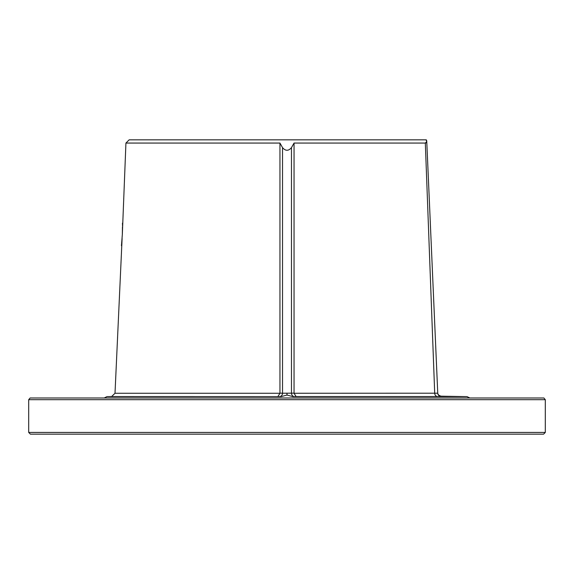 <?xml version="1.0" encoding="UTF-8"?>
<svg xmlns="http://www.w3.org/2000/svg" width="574" height="574" viewBox="0 0 574 574"><rect width="100%" height="100%" fill="white"/><g stroke="black" fill="none" stroke-linecap="round" stroke-linejoin="round"><path stroke-width="0.86" d="M28.7 432.437L30.422 434.159L543.578 434.159L545.3 432.437L28.7 432.437L28.7 399.691L30.106 397.997L543.894 397.997L545.3 399.691L28.7 399.691M129.494 397.997L124.623 397.997M418.905 397.997L422.995 397.997M444.549 397.997L434.131 397.997M437.74 392.889L437.74 392.889C437.732 394.481 438.859 395.579 441.119 396.182L467.071 396.634L292.848 396.634L296.084 396.548L294.046 393.255L437.754 393.204L426.776 141.771A3.444 3.444 177.5 0 0 426.762 141.584L425.32 143.062L294.046 143.062L294.046 393.255M122.111 238.425L115.008 393.255L111.629 396.548L281.152 396.634L287 395.048L292.848 396.634M438.041 396.548L440.559 396.534M279.545 396.598A3.444 2.985 91.7 0 0 282.523 393.226L294.046 393.154M294.455 396.598A3.444 2.985 88.3 0 1 291.477 393.226L291.477 147.626C288.492 151.134 285.508 151.134 282.523 147.626L279.954 143.062L125.928 143.062L122.334 234.371C122.549 219.72 122.549 219.72 122.341 234.371C121.272 249.008 121.272 249.008 122.341 234.371L121.451 245.722M281.152 396.634L106.929 396.634L104.181 397.997M277.916 396.548L279.954 393.255L279.954 143.062M436.226 358.32L436.154 356.569M436.075 354.768L435.982 352.637M435.982 352.594L436.075 354.732M426.762 141.412A3.444 3.444 -2.5 0 0 426.303 139.841L426.755 141.513M125.928 143.062L129.15 139.841L426.303 139.841M294.046 143.062L291.477 147.626M426.776 141.771A3.444 3.444 -2.5 0 0 426.762 141.584A3.444 3.444 -2.5 0 1 426.776 141.771L426.095 139.841M296.084 396.548L437.61 396.548A3.444 2.956 90 0 1 434.705 393.255L425.32 143.062L425.894 142.991M287 395.048L287 393.377M115.008 393.255L279.954 393.255M279.954 393.154L282.523 393.226L282.523 147.626M441.141 396.498A3.444 3.444 -2.5 0 1 437.754 393.204M545.3 399.691L545.3 432.437M467.071 396.634L469.819 397.997M122.334 234.371L122.463 230.346M122.492 228.151L122.492 226.888M122.484 225.525L122.47 224.412M122.456 223.752L122.441 223.15M111.629 396.548L106.929 396.634M436.233 358.355L435.544 342.57"/></g></svg>
